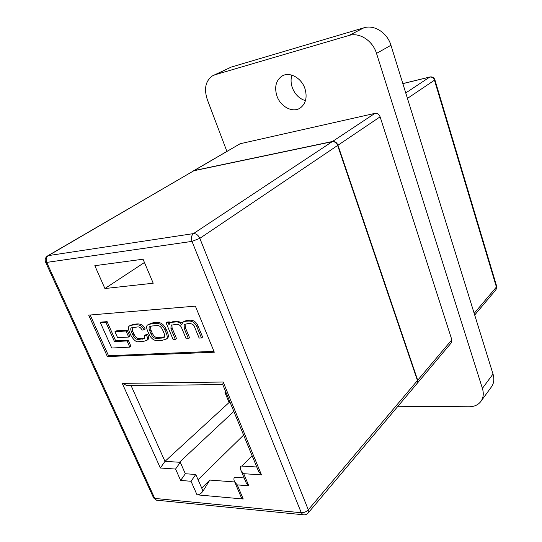 <?xml version="1.0" encoding="UTF-8"?>
<svg xmlns="http://www.w3.org/2000/svg" width="542" height="542" viewBox="0 0 542 542"><rect width="100%" height="100%" fill="white"/><g stroke="black" fill="none" stroke-linecap="round" stroke-linejoin="round"><path stroke-width="0.81" d="M305.458 100.656C299.306 98.759 294.902 94.383 292.26 87.526C290.797 83.177 290.681 79.051 291.914 75.142M304.95 88.631C307.368 96.991 305.925 103.353 300.627 107.716C293.215 113.386 280.526 106.984 276.901 95.914C274.306 87.303 275.864 80.778 281.562 76.347C288.94 71.124 301.447 77.608 304.95 88.631M193.69 170.716L240.12 143.752L374.935 113.366C377.313 113.109 379.041 114.26 380.111 116.828L451.845 339.807L451.317 342.801M380.111 116.828L337.964 145.236L417.706 380.24L451.845 339.807M240.12 143.752L194.178 170.554L332.497 141.482L374.935 113.366M417.198 383.357L417.706 380.24M337.964 145.236C336.785 142.512 334.963 141.266 332.497 141.482M194.178 170.554L193.352 170.913M226.881 151.36L207.295 99.572C203.839 88.847 205.533 80.961 212.389 75.907L215.066 74.755L348.946 35.474C359.393 32.073 372.761 40.684 376.521 53.421L482.4 388.377C483.837 393.16 483.464 397.313 481.296 400.836C478.64 404.745 474.541 406.724 469.006 406.771L397.936 406.256M214.28 75.013L231.258 67.073L363.906 27.805C374.237 24.424 387.334 32.791 390.945 45.264L493.01 374.021C494.392 378.722 494.006 382.828 491.845 386.338L491.011 387.476M169.795 323.046L169.314 321.921L167.254 322.063L166.103 322.93L173.128 339.495L175.351 339.373L176.482 338.486L172.092 328.106L171.889 324.8M182.153 322.964L177.322 321.074L173.691 321.338L170.141 322.788M175.351 339.373L170.947 328.98L171.042 325.308L175.594 324.36C178.813 324.041 180.926 325.471 181.936 328.648L186.184 338.784L188.453 338.662L184.3 328.73L184.131 324.489L188.589 323.472C192.01 323.554 194.009 324.746 194.585 327.05L199.158 338.079L201.482 337.951L202.606 337.049L197.911 325.667C196.143 321.785 193.325 319.963 189.463 320.207L186.678 320.41L183.115 321.941M188.453 338.662L189.585 337.768L185.439 327.849L184.985 323.967M107.12 321.65L101.639 322.07L100.466 322.883L111.74 348.025L129.795 347.137L130.934 346.284L128.203 340.085L115.649 340.796L107.12 321.65L105.947 322.47L100.466 322.883M90.175 315.004L108.529 355.728L213.948 351.345M127.174 330.173L116.117 330.905L114.958 331.731L117.607 337.707L128.678 337.049L129.829 336.203L127.174 330.173L126.015 331.013L114.958 331.731M166.956 338.567L167.464 338.174C168.63 337.219 168.637 335.302 167.471 332.429L165.933 328.811C163.488 323.886 160.154 321.819 155.933 322.605L152.844 322.829L148.095 324.57M144.924 338.106L140.209 338.506C137.702 338.974 135.669 337.598 134.118 334.38L132.648 331.04L132.099 327.443M147.573 339.82L147.959 339.529C148.921 338.655 148.86 336.995 147.776 334.55L145.839 334.732L144.694 335.586L144.619 338.506L139.064 339.367C136.557 339.827 134.524 338.452 132.959 335.234L131.496 331.88C130.595 329.699 130.514 328.364 131.259 327.876L137.173 326.995C139.267 326.616 140.9 327.646 142.079 330.092L144.016 329.902L145.168 329.055C143.759 325.498 141.15 323.791 137.343 323.94L133.86 324.184L129.707 325.742M203.026 491.066L209.795 480.07L201.732 488.098L203.026 491.066C201.292 493.498 199.287 494.751 197.01 494.826L191.035 481.262L195.77 474.487L201.732 488.098M191.035 481.262L180.642 480.449L175.574 469.054L160.364 468.017L122.262 383.377L223.182 382.015L261.474 474.9L243.717 473.688L241.109 470.7C240.052 468.613 240.025 467.055 241.027 466.032L241.928 466.086L252.111 455.707M226.048 392.571L224.977 392.571L229.083 402.523L164.978 461.357L179.47 462.251L233.826 411.405M224.977 392.571L225.757 391.866M417.442 380.552L337.639 145.452L199.829 238.338L308.296 509.812L417.442 380.552L416.961 383.641M332.171 141.699L193.826 170.757L48.333 255.621L193.474 233.602L332.171 141.699C334.638 141.482 336.46 142.729 337.639 145.452M107.391 356.568L214.307 352.212L195.371 306.142L88.685 315.126L107.391 356.568L108.529 355.728M104.904 288.534L153.217 283.229L143.061 259.212L94.823 265.688L104.904 288.534L144.45 262.497M241.217 497.299L241.583 498.173L243.229 499.013L197.01 494.826M47.838 255.763L193.826 170.757M209.795 480.07L234.713 481.967L237.254 484.887L243.229 499.013M198.06 479.717L243.602 435.097M229.083 402.523L230.16 402.53M129.795 347.137L127.058 340.932L128.203 340.085M127.058 340.932L114.498 341.629L115.649 340.796M114.498 341.629L105.947 322.47M128.678 337.049L126.015 331.013M151.685 323.682L147.553 324.97C146.333 325.925 146.333 327.863 147.532 330.789L149.077 334.346C151.475 339.17 154.755 341.23 158.928 340.525L162.011 340.362L166.326 339.048C167.492 338.093 167.492 336.175 166.326 333.303L164.782 329.678C162.336 324.746 158.996 322.673 154.775 323.466L151.685 323.682L152.844 322.829M156.394 325.681L152.004 325.979L149.585 326.724C148.799 327.314 148.847 328.676 149.734 330.81L151.137 334.062C152.763 337.442 154.822 338.865 157.315 338.337L161.712 338.086L164.219 337.334C164.985 336.738 164.931 335.383 164.063 333.276L162.661 329.983C161.008 326.541 158.921 325.112 156.394 325.681M150.432 326.25L150.886 329.949L152.282 333.201C153.908 336.575 155.967 337.998 158.46 337.47L164.524 336.934M201.482 337.951L196.773 326.562C194.998 322.673 192.18 320.844 188.318 321.088L185.533 321.284L182.647 322.3L181.821 324.753C180.168 322.734 178.284 321.799 176.17 321.948L172.539 322.205L169.775 323.059L169.057 324.705M168.996 324.746L168.162 322.788L169.314 321.921M168.162 322.788L166.103 322.93M144.016 329.902C142.6 326.345 139.992 324.638 136.184 324.78L132.702 325.024L129.247 326.074C128.081 326.867 128.136 328.818 129.396 331.921L130.961 335.478C133.942 340.444 136.591 342.483 138.908 341.609L143.603 341.358L146.814 340.39C147.776 339.516 147.709 337.856 146.625 335.41L147.776 334.55M146.625 335.41L144.694 335.586M180.642 480.449L185.323 473.735L195.77 474.487M175.574 469.054L180.276 462.299L185.323 473.735M179.47 462.251L180.276 462.299M160.364 468.017L164.978 461.357L131.096 385.613M122.262 383.377L127.146 385.653L129.504 385.633M223.182 382.015L222.776 384.651M244.151 477.963L234.639 477.278C233.629 478.315 233.663 479.887 234.727 481.987L241.583 498.173M261.474 474.9L258.744 471.764L258.067 470.131M245.512 481.201L246.183 482.8L248.785 485.795L237.254 484.887M474.175 313.357L496.411 287.03L434.467 80.189L407.442 98.407M405.748 92.953L429.684 77.093L402.855 83.631M429.684 77.093C431.933 76.801 433.525 77.838 434.467 80.189L434.847 79.688C433.993 77.581 432.435 76.659 430.172 76.923L429.684 77.093M495.835 289.882L496.641 286.142L434.874 79.769M482.4 388.377L493.01 374.021M376.521 53.421L390.945 45.264M348.946 35.474L363.906 27.805M215.066 74.755L231.258 67.073M241.928 466.086L256.772 466.994M191.997 241.386L46.72 262.403L154.761 498.416L301.284 512.739L191.997 241.386C190.913 237.979 191.401 235.384 193.474 233.602C196.15 233.541 198.27 235.12 199.829 238.338L191.997 241.386M243.717 473.688L248.785 485.795M166.326 333.303L167.471 332.429M164.782 329.678L165.933 328.811M154.775 323.466L155.933 322.605M149.734 330.81L150.886 329.949M151.137 334.062L152.282 333.201M157.315 338.337L158.46 337.47M161.712 338.086L162.851 337.212M170.947 328.98L172.092 328.106M184.3 328.73L185.439 327.849M196.773 326.562L197.911 325.667M188.318 321.088L189.463 320.207M185.533 321.284L186.678 320.41M176.17 321.948L177.322 321.074M172.539 322.205L173.691 321.338M142.573 339.163L143.718 338.31M139.064 339.367L140.209 338.506M132.959 335.234L134.118 334.38M131.496 331.88L132.648 331.04M136.184 324.78L137.343 323.94M132.702 325.024L133.86 324.184M157.837 500.307L156.462 500.171L153.623 497.949L45.691 262.369L46.72 262.403C45.67 259.476 46.206 257.213 48.333 255.621L47.52 255.953C45.25 257.626 44.64 259.767 45.691 262.369L45.582 262.132M308.296 509.812C306.338 511.804 304.001 512.779 301.284 512.739L302.951 514.71C305.058 515.124 306.819 514.521 308.235 512.895L308.296 509.812M307.992 513.179L417.177 383.39M304.211 514.859L156.462 500.171L153.386 497.434M496.696 286.318L496.045 289.631L474.69 315.017M402.841 83.583L429.847 77.005M451.527 342.551L417.435 383.079M481.296 400.836L491.845 386.338M281.562 76.347L283.419 75.379M166.326 339.048L167.464 338.174M171.042 325.308L171.394 325.037M184.131 324.489L184.49 324.218M146.814 340.39L147.959 339.529M222.708 384.59L127.146 385.653M258.744 471.764L222.586 384.183M246.183 482.8L241.109 470.7"/></g></svg>
